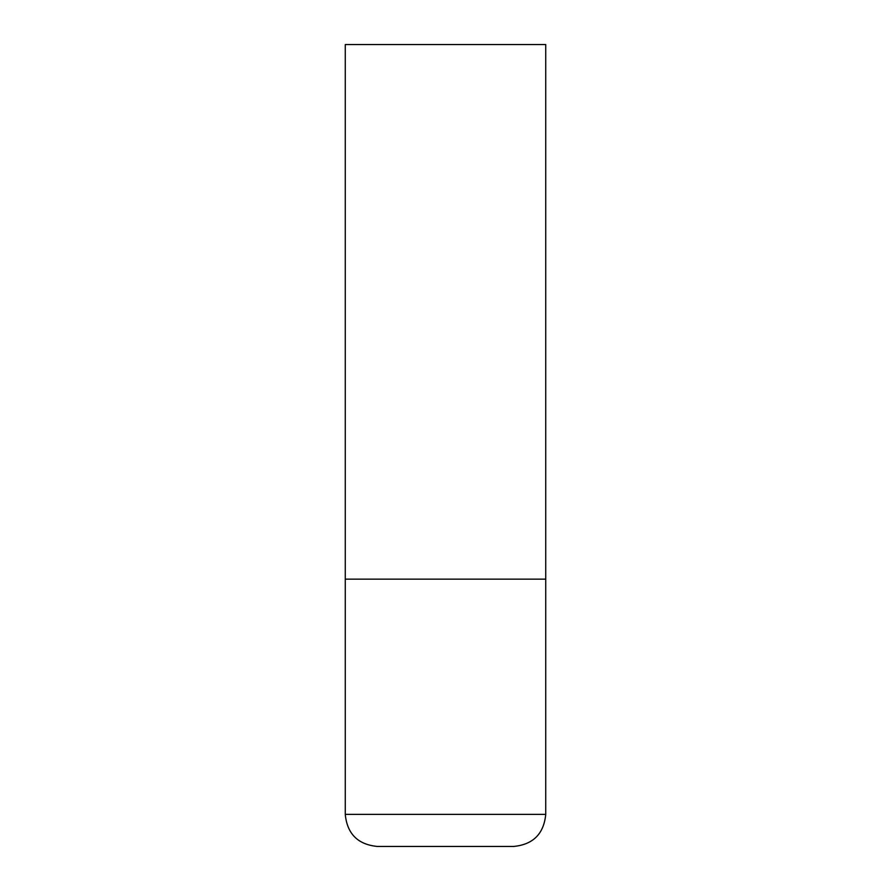 <?xml version="1.0" encoding="UTF-8"?>
<svg xmlns="http://www.w3.org/2000/svg" width="891" height="891" viewBox="0 0 891 891"><rect width="100%" height="100%" fill="white"/><g stroke="black" fill="none" stroke-linecap="round" stroke-linejoin="round"><path stroke-width="1.34" d="M545.737 814.374L545.737 579.15L345.262 579.15L545.737 579.15L545.737 44.55L345.262 44.55L345.262 814.374C347.167 833.853 357.859 844.545 377.339 846.45L513.662 846.45C533.141 844.545 543.833 833.853 545.737 814.374L345.262 814.374"/></g></svg>
